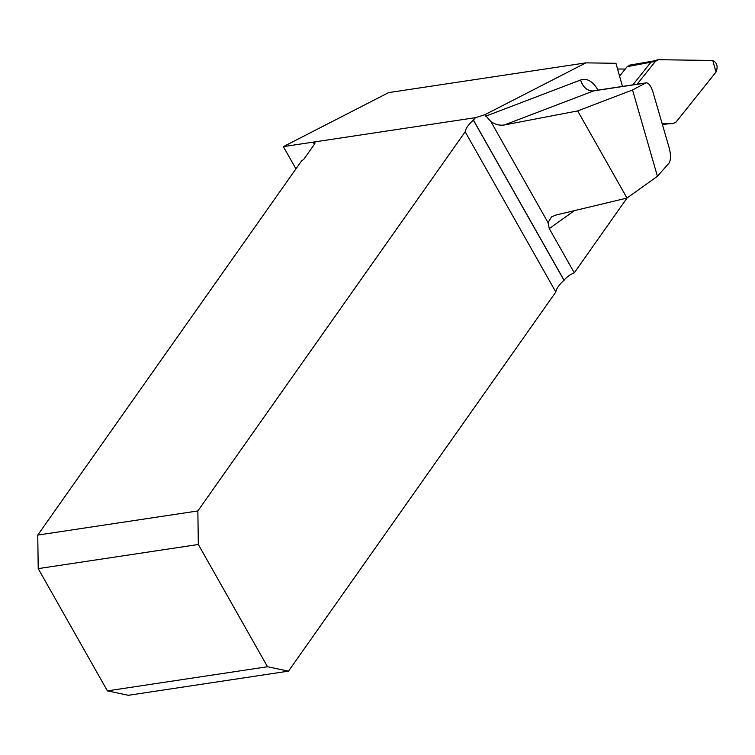 <?xml version="1.0" encoding="UTF-8"?>
<svg xmlns="http://www.w3.org/2000/svg" width="755" height="755" viewBox="0 0 755 755"><rect width="100%" height="100%" fill="white"/><g stroke="black" fill="none" stroke-linecap="round" stroke-linejoin="round"><path stroke-width="1.13" d="M504.387 124.953L577.688 110.909L632.539 89.977L645.61 83.05L593.723 90.874L504.387 124.953C499.81 125.679 495.318 124.575 490.91 121.64L484.842 114.722L585.889 62.863L615.948 63.288L622.479 86.429M574.395 210.645L549.281 228.614L574.291 272.819A12.042 5.125 -29.5 0 0 564.089 280.275L564.023 280.36A24.094 10.249 150.5 0 0 555.822 292.006L288.504 671.148L128.388 695.289L107.389 690.872L267.496 666.74L288.504 671.148M627.009 198.055L574.291 272.819M484.842 114.722L475.612 117.638L283.38 146.621L388.646 92.601L585.889 62.863M625.234 69.082L617.552 68.979M314.354 144.365L313.099 142.138A4.011 1.708 150.5 0 1 314.882 142.591A4.011 1.708 150.5 0 1 314.542 144.092L304.274 158.654A4.011 1.708 150.5 0 1 301.641 160.787L37.75 535.078L38.222 568.619L107.389 690.872M555.822 292.006L465.174 131.795L197.857 510.946L37.75 535.078M465.174 131.795A24.094 10.249 150.5 0 1 473.385 120.158L564.023 280.36M475.612 117.638A12.042 5.125 -29.5 0 0 473.451 120.064L473.385 120.158M577.688 110.909L626.999 198.055L555.444 215.184L551.509 216.93L548.045 222.631L549.281 228.614M632.539 89.977L657.426 176.293L626.999 198.055M38.222 568.619L198.329 544.487L267.496 666.74M198.329 544.487L197.857 510.946M283.38 146.621L295.96 168.856M657.426 176.293L668.892 163.288C670.912 160.183 671.025 155.086 669.223 147.989L652.943 91.987C651.008 85.957 648.772 82.908 646.223 82.842L645.61 83.05M619.581 76.161L627.16 66.666L630.17 65.1M652.575 61.193L650.555 62.684L632.85 84.862M662.097 123.471L673.167 123.622L676.159 121.961L716.023 72.027C718.165 66.487 717.08 62.637 712.758 60.475L658.577 59.711L655.397 61.372L637.163 84.211L655.397 61.372L658.577 59.711L712.758 60.475L716.023 72.027L676.159 121.961L672.979 123.622L662.097 123.471M662.173 123.745L672.979 123.622M668.317 123.811L662.399 124.518M485.682 116.195L580.699 79.954A12.854 10.145 -110.9 0 0 593.723 90.874A12.854 7.777 -98.6 0 1 594.713 90.609L646.223 82.842M597.913 90.128A25.698 15.553 81.4 0 0 580.699 79.954M490.91 121.64L548.045 222.631M564.089 280.275L473.451 120.064M627.16 66.666L655.397 61.372M593.826 90.836L594.713 90.609M629.557 65.147L653.084 61.07M668.005 123.82L673.158 123.622M652.764 61.136L657.586 59.834M668.166 123.82L662.409 124.556"/></g></svg>

